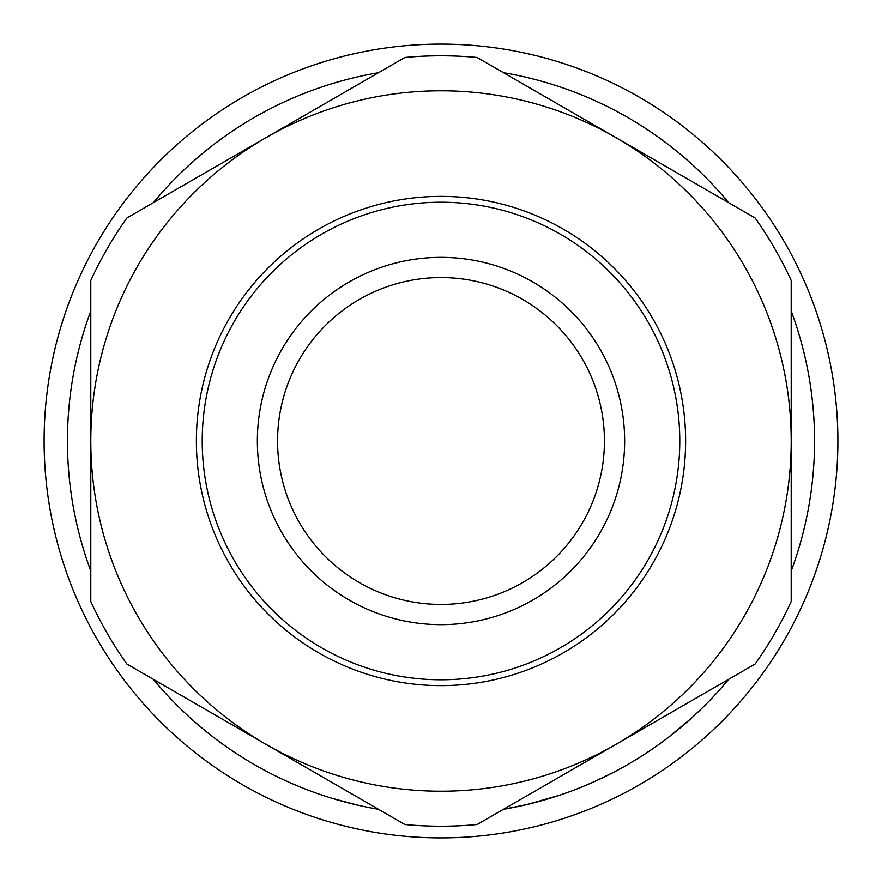 <?xml version="1.0" encoding="UTF-8"?>
<svg xmlns="http://www.w3.org/2000/svg" width="882" height="882" viewBox="0 0 882 882"><rect width="100%" height="100%" fill="white"/><g stroke="black" fill="none" stroke-linecap="round" stroke-linejoin="round"><path stroke-width="1.32" d="M257.357 441A183.643 183.643 0 0 1 441 257.357A183.643 183.643 0 0 1 624.643 441A183.643 183.643 0 0 1 441 624.643A183.643 183.643 0 0 1 257.357 441M604.435 441A163.435 163.435 0 0 0 441 277.565A163.435 163.435 0 0 0 277.565 441A163.435 163.435 0 0 0 441 604.435A163.435 163.435 0 0 0 604.435 441M725.28 683.341L723.141 685.821M721.586 687.607L719.205 690.286M677.299 730.318L671.919 734.629M671.103 735.268L668.821 737.043M690.838 718.709L667.74 737.87M618.05 769.931L614.5 771.816M614.004 772.07L594.633 781.496M593.586 781.97L583.2 786.424M656.274 746.293L651.522 749.579M570.83 791.264L560.665 794.869M559.673 795.2L527.238 804.461L503.523 809.279A373.549 373.549 0 0 0 728.675 679.294L723.648 685.237M373.847 808.463L372.358 808.188M365.622 806.865L361.565 806.005M356.956 804.979L331.147 798.034M348.842 803.006L345.876 802.234M837.9 441A396.9 396.9 0 0 1 441 837.9A396.9 396.9 0 0 1 44.1 441A396.9 396.9 0 0 1 441 44.1A396.9 396.9 0 0 1 837.9 441M202.221 441A238.779 238.779 0 0 0 441 679.779A238.779 238.779 0 0 0 679.779 441A238.779 238.779 0 0 0 441 202.221A238.779 238.779 0 0 0 202.221 441M685.623 441A244.623 244.623 0 0 1 441 685.623A244.623 244.623 0 0 1 196.377 441A244.623 244.623 0 0 1 441 196.377A244.623 244.623 0 0 1 685.623 441M791.209 311.004A373.549 373.549 0 0 1 791.209 570.996M378.477 809.279A373.549 373.549 0 0 1 153.325 679.294M90.791 570.996A373.549 373.549 0 0 1 90.791 311.004M153.325 202.706A373.549 373.549 0 0 1 378.477 72.721M503.523 72.721A373.549 373.549 0 0 1 728.675 202.706M90.791 601.48A385.225 385.225 0 0 0 126.909 664.047L265.901 744.287A350.209 350.209 0 0 0 791.209 441A350.209 350.209 0 0 0 265.901 137.713A350.209 350.209 0 0 0 265.901 744.287L404.882 824.527A385.225 385.225 0 0 0 477.118 824.527L755.091 664.047A385.225 385.225 0 0 0 791.209 601.48L791.209 280.52A385.225 385.225 0 0 0 755.091 217.953L477.118 57.473A385.225 385.225 0 0 0 404.882 57.473L126.909 217.953A385.225 385.225 0 0 0 90.791 280.52L90.791 601.48M645.15 753.834L642.46 755.576M641.016 756.491L637.94 758.421M612.483 772.864L608.69 774.804M606.838 775.73L603.277 777.461M601.568 778.277L598.481 779.732M685.909 723.075L674.708 732.413M701.807 708.444L690.882 718.665"/></g></svg>

